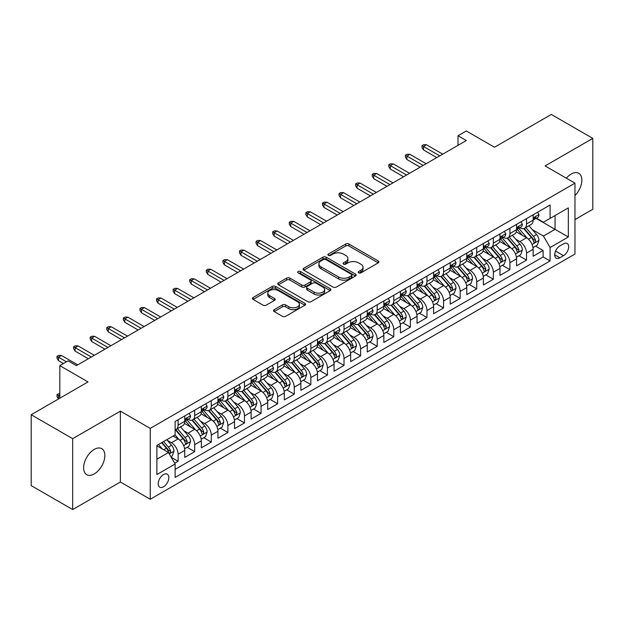 <?xml version="1.0" encoding="UTF-8"?>
<svg xmlns="http://www.w3.org/2000/svg" width="624" height="624" viewBox="0 0 624 624"><rect width="100%" height="100%" fill="white"/><g stroke="black" fill="none" stroke-linecap="round" stroke-linejoin="round"><path stroke-width="0.94" d="M358.667 272.852A1.615 0.928 0 0 0 360.945 272.852L378.253 262.86A2.301 1.326 0 0 0 378.924 261.924A2.301 1.326 0 0 0 378.253 260.98L348.933 244.054A2.301 1.326 0 0 0 345.68 244.054L328.38 254.046A1.615 0.928 0 0 0 327.904 254.701A1.615 0.928 0 0 0 328.38 255.364A1.615 0.928 0 0 0 330.658 255.364L332.896 254.069A7.371 4.251 0 0 1 343.317 254.069L345.758 255.481A7.371 4.251 0 0 1 347.919 258.492A7.371 4.251 0 0 1 345.758 261.495L343.52 262.79A1.615 0.928 0 0 0 343.052 263.445A1.615 0.928 0 0 0 343.52 264.108A1.615 0.928 0 0 0 345.805 264.108L348.044 262.813A7.371 4.251 0 0 1 358.465 262.813L360.906 264.225A7.371 4.251 0 0 1 363.067 267.236A7.371 4.251 0 0 1 360.906 270.239L358.667 271.534A1.615 0.928 0 0 0 358.192 272.189A1.615 0.928 0 0 0 358.667 272.852L358.667 271.534M94.247 473.928A15.015 8.674 120 0 0 104.052 460.691A15.015 8.674 120 0 0 101.751 448.664A15.015 8.674 120 0 0 94.247 449.405A15.015 8.674 120 0 0 84.435 462.641A15.015 8.674 120 0 0 86.736 474.669A15.015 8.674 120 0 0 94.247 473.928M574.961 195.601A15.015 8.674 120 0 0 578.737 173.277A15.015 8.674 120 0 0 571.233 174.018A15.015 8.674 120 0 0 566.358 178.199M163.511 486.814A7.511 4.337 120 0 0 168.418 480.191A7.511 4.337 120 0 0 167.263 474.178A7.511 4.337 120 0 0 163.511 474.552A7.511 4.337 120 0 0 158.605 481.166A7.511 4.337 120 0 0 159.76 487.18A7.511 4.337 120 0 0 163.511 486.814M274.186 309.683A2.301 1.326 0 0 0 273.515 310.627A2.301 1.326 0 0 0 274.186 311.563L282.415 316.313A2.301 1.326 0 0 0 285.667 316.313L304.886 305.214A2.301 1.326 0 0 0 305.557 304.278A2.301 1.326 0 0 0 304.886 303.334L275.574 286.416A2.301 1.326 0 0 0 272.314 286.416L253.102 297.508A2.301 1.326 0 0 0 252.424 298.451A2.301 1.326 0 0 0 253.102 299.387L263.032 305.12A2.301 1.326 0 0 0 266.292 305.12L274.513 300.378A2.301 1.326 0 0 0 275.192 299.434A2.301 1.326 0 0 0 274.513 298.498L269.591 295.651A6.162 3.557 0 0 1 267.782 293.132A6.162 3.557 0 0 1 271.588 289.848A6.162 3.557 0 0 1 278.304 290.62L297.601 301.759A6.162 3.557 0 0 1 299.403 304.278A6.162 3.557 0 0 1 295.597 307.562A6.162 3.557 0 0 1 288.889 306.79L285.667 304.933A2.301 1.326 0 0 0 282.415 304.933L274.186 309.683L274.186 311.563M574.961 219.57L592.8 209.266L592.8 138.388L551.32 114.442L494.497 147.248L466.292 130.962L458 135.751L466.292 140.54L76.409 365.641L68.117 360.851L59.818 365.641L59.818 398.206M72.68 438.68L72.68 509.558L120.377 482.024L120.377 411.138L72.68 438.68L31.2 414.734L88.023 381.927L59.818 365.641M120.377 411.138L150.236 428.384L574.961 183.167L574.961 254.046L150.236 499.262L150.236 428.384M592.8 138.388L545.103 165.922L574.961 183.167M333.06 287.071A2.301 1.326 0 0 0 336.313 287.071L355.532 275.98A2.301 1.326 0 0 0 356.21 275.036A2.301 1.326 0 0 0 355.532 274.1L326.219 257.174A2.301 1.326 0 0 0 322.959 257.174L303.748 268.265A2.301 1.326 0 0 0 303.069 269.209A2.301 1.326 0 0 0 303.748 270.145L333.06 287.071M298.771 273.203A1.615 0.928 0 0 1 300.409 273.429L300.409 271.51L330.205 288.717A2.301 1.326 0 0 1 330.884 289.653A2.301 1.326 0 0 1 330.205 290.597L310.994 301.688A2.301 1.326 0 0 1 307.733 301.688L278.421 284.77L278.421 282.89A2.301 1.326 0 0 0 277.75 283.826A2.301 1.326 0 0 0 278.421 284.77M278.421 282.89L286.65 278.14A2.301 1.326 0 0 1 289.903 278.14L301.79 285.004A2.301 1.326 0 0 0 305.05 285.004L310.502 281.853A2.301 1.326 0 0 0 311.181 280.909A2.301 1.326 0 0 0 310.502 279.973L298.124 272.828A1.615 0.928 0 0 1 297.656 272.165A1.615 0.928 0 0 1 298.654 271.307A1.615 0.928 0 0 1 300.409 271.51M72.68 509.558L31.2 485.612L31.2 414.734M174.673 463.226L178.113 461.237L171.226 457.259M167.31 440.341L171.475 442.751A9.383 5.421 60 0 1 178.113 454.241L184.751 450.411L184.751 457.408L194.704 451.659L187.153 447.299M183.901 430.763L188.066 433.173A9.383 5.421 60 0 1 194.704 444.662L201.341 440.833L201.341 447.829L211.294 442.081L203.744 437.72M200.491 421.184L204.656 423.595A9.383 5.421 60 0 1 211.294 435.084L217.932 431.254L217.932 438.243L227.885 432.502L220.334 428.142M217.082 411.606L221.247 414.016A9.383 5.421 60 0 1 227.885 425.506L234.523 421.676L234.523 428.665L244.475 422.924L236.925 418.564M233.672 402.028L237.838 404.438A9.383 5.421 60 0 1 244.475 415.927L251.113 412.097L251.113 419.086L261.066 413.345L253.516 408.985M250.263 392.449L254.428 394.852A9.383 5.421 60 0 1 261.066 406.349L267.704 402.519L267.704 409.508L277.657 403.767L270.106 399.407M266.854 382.871L271.019 385.273A9.383 5.421 60 0 1 277.657 396.77L284.294 392.941L284.294 399.929L294.247 394.189L286.697 389.828M283.444 373.292L287.609 375.695A9.383 5.421 60 0 1 294.247 387.192L300.885 383.362L300.885 390.351L310.838 384.61L303.287 380.25M300.035 363.714L304.2 366.116A9.383 5.421 60 0 1 310.838 377.614L317.476 373.784L317.476 380.773L327.428 375.024L319.878 370.672M316.625 354.136L320.791 356.538A9.383 5.421 60 0 1 327.428 368.035L334.066 364.205L334.066 371.194L344.019 365.446L336.469 361.093M333.216 344.557L337.381 346.96A9.383 5.421 60 0 1 344.019 358.457L350.657 354.627L350.657 361.616L360.61 355.867L353.059 351.515M349.807 334.979L353.972 337.381A9.383 5.421 60 0 1 360.61 348.878L367.247 345.049L367.247 352.037L377.2 346.289L369.65 341.936M366.397 325.4L370.562 327.803A9.383 5.421 60 0 1 377.2 339.3L383.838 335.47L383.838 342.459L393.791 336.71L386.24 332.358M382.988 315.822L387.153 318.224A9.383 5.421 60 0 1 393.791 329.722L400.429 325.892L400.429 332.881L410.381 327.132L402.831 322.78M399.578 306.244L403.744 308.646A9.383 5.421 60 0 1 410.381 320.143L417.019 316.313L417.019 323.302L426.972 317.554L419.429 313.201M416.169 296.665L420.342 299.068A9.383 5.421 60 0 1 426.972 310.565L433.61 306.735L433.61 313.724L443.563 307.975L436.02 303.623M432.76 287.087L436.933 289.489A9.383 5.421 60 0 1 443.563 300.986L450.2 297.157L450.2 304.145L460.153 298.397L452.611 294.037M449.358 277.508L453.523 279.911A9.383 5.421 60 0 1 460.153 291.408L466.791 287.578L466.791 294.567L476.744 288.818L469.201 284.458M465.949 267.93L470.114 270.332A9.383 5.421 60 0 1 476.744 281.83L483.382 278L483.382 284.989L493.334 279.24L485.792 274.88M482.539 258.352L486.704 260.754A9.383 5.421 60 0 1 493.334 272.251L499.972 268.414L499.972 275.41L509.925 269.662L502.382 265.301M499.13 248.773L503.295 251.176A9.383 5.421 60 0 1 509.925 262.673L516.563 258.835L516.563 265.832L526.523 260.083L526.523 253.094A9.383 5.421 -120 0 0 519.886 241.597L515.72 239.195M518.973 255.723L526.523 260.083M184.751 450.411A9.383 5.421 -120 0 0 178.113 438.914L173.137 436.043M201.341 440.833A9.383 5.421 -120 0 0 194.704 429.335L184.439 423.415M217.932 431.254A9.383 5.421 -120 0 0 211.294 419.757L201.037 413.837M234.523 421.676A9.383 5.421 -120 0 0 227.885 410.179L217.628 404.258M251.113 412.097A9.383 5.421 -120 0 0 244.475 400.6L234.218 394.68M267.704 402.519A9.383 5.421 -120 0 0 261.066 391.022L250.809 385.102M284.294 392.941A9.383 5.421 -120 0 0 277.657 381.443L267.4 375.523M300.885 383.362A9.383 5.421 -120 0 0 294.247 371.865L283.99 365.945M317.476 373.784A9.383 5.421 -120 0 0 310.838 362.287L300.581 356.366M334.066 364.205A9.383 5.421 -120 0 0 327.428 352.708L317.171 346.788M350.657 354.627A9.383 5.421 -120 0 0 344.019 343.13L333.762 337.21M367.247 345.049A9.383 5.421 -120 0 0 360.61 333.551L350.353 327.631M383.838 335.47A9.383 5.421 -120 0 0 377.2 323.973L366.943 318.053M400.429 325.892A9.383 5.421 -120 0 0 393.791 314.395L383.534 308.474M417.019 316.313A9.383 5.421 -120 0 0 410.381 304.816L400.124 298.896M433.61 306.735A9.383 5.421 -120 0 0 426.972 295.238L416.715 289.318M450.2 297.157A9.383 5.421 -120 0 0 443.563 285.659L433.306 279.731M466.791 287.578A9.383 5.421 -120 0 0 460.153 276.081L449.896 270.153M483.382 278A9.383 5.421 -120 0 0 476.744 266.503L466.487 260.575M499.972 268.414A9.383 5.421 -120 0 0 493.334 256.924L483.077 250.996M516.563 258.835A9.383 5.421 -120 0 0 509.925 247.346L499.668 241.418M563.519 243.797L559.868 245.911A7.277 4.196 120 0 0 555.118 252.314A7.277 4.196 120 0 0 556.234 258.149A7.277 4.196 120 0 0 559.868 257.782L563.519 255.676A7.277 4.196 120 0 0 568.269 249.272A7.277 4.196 120 0 0 567.154 243.438A7.277 4.196 120 0 0 563.519 243.797M156.874 459.225L168.488 452.517L175.126 464.014L175.126 477.422L550.079 260.949L550.079 247.533L543.442 236.044L532.311 229.616M175.126 464.014L156.874 474.552L156.874 445.427L175.126 434.897L175.126 421.481L550.079 205.007L550.079 218.416L568.331 207.878L568.331 237.003L550.079 247.533M187.98 419.328L188.066 419.375A9.383 5.421 60 0 0 192.761 419.843L199.399 416.013A9.383 5.421 -120 0 0 201.341 411.715L201.341 406.349M204.571 409.75L204.656 409.796A9.383 5.421 60 0 0 209.352 410.264L215.99 406.435A9.383 5.421 -120 0 0 217.932 402.137L217.932 396.77M221.161 400.171L221.247 400.218A9.383 5.421 60 0 0 225.943 400.686L232.58 396.856A9.383 5.421 -120 0 0 234.523 392.558L234.523 387.192M237.752 390.593L237.838 390.64A9.383 5.421 60 0 0 242.533 391.108L249.171 387.27A9.383 5.421 -120 0 0 251.113 382.98L251.113 377.614M254.342 381.014L254.428 381.061A9.383 5.421 60 0 0 259.124 381.529L265.762 377.692A9.383 5.421 -120 0 0 267.704 373.402L267.704 368.035M270.933 371.436L271.019 371.483A9.383 5.421 60 0 0 275.714 371.951L282.352 368.113A9.383 5.421 -120 0 0 284.294 363.823L284.294 358.457M287.524 361.858L287.609 361.904A9.383 5.421 60 0 0 292.305 362.372L298.943 358.535A9.383 5.421 -120 0 0 300.885 354.245L300.885 348.878M304.114 352.279L304.2 352.326A9.383 5.421 60 0 0 308.896 352.794L315.533 348.956A9.383 5.421 -120 0 0 317.476 344.666L317.476 339.3M320.705 342.701L320.791 342.748A9.383 5.421 60 0 0 325.486 343.216L332.124 339.378A9.383 5.421 -120 0 0 334.066 335.088L334.066 329.722M337.295 333.122L337.381 333.169A9.383 5.421 60 0 0 342.077 333.637L348.715 329.8A9.383 5.421 -120 0 0 350.657 325.502L350.657 320.143M353.886 323.536L353.972 323.591A9.383 5.421 60 0 0 358.667 324.051L365.305 320.221A9.383 5.421 -120 0 0 367.247 315.923L367.247 310.565M370.477 313.958L370.562 314.012A9.383 5.421 60 0 0 375.258 314.473L381.896 310.643A9.383 5.421 -120 0 0 383.838 306.345L383.838 300.986M387.067 304.379L387.153 304.434A9.383 5.421 60 0 0 391.849 304.894L398.486 301.064A9.383 5.421 -120 0 0 400.429 296.767L400.429 291.408M403.658 294.801L403.744 294.856A9.383 5.421 60 0 0 408.439 295.316L415.077 291.486A9.383 5.421 -120 0 0 417.019 287.188L417.019 281.83M420.248 285.223L420.342 285.277A9.383 5.421 60 0 0 425.03 285.737L431.668 281.908A9.383 5.421 -120 0 0 433.61 277.61L433.61 272.251M436.839 275.644L436.933 275.699A9.383 5.421 60 0 0 441.62 276.159L448.258 272.329A9.383 5.421 -120 0 0 450.2 268.031L450.2 262.673M453.43 266.066L453.523 266.12A9.383 5.421 60 0 0 458.211 266.581L464.849 262.751A9.383 5.421 -120 0 0 466.791 258.453L466.791 253.094M470.02 256.487L470.114 256.542A9.383 5.421 60 0 0 474.802 257.002L481.439 253.172A9.383 5.421 -120 0 0 483.382 248.875L483.382 243.516M486.619 246.909L486.704 246.964A9.383 5.421 60 0 0 491.392 247.424L498.03 243.594A9.383 5.421 -120 0 0 499.972 239.296L499.972 233.938M503.209 237.331L503.295 237.385A9.383 5.421 60 0 0 507.983 237.845L514.621 234.016A9.383 5.421 -120 0 0 516.563 229.718L516.563 224.351M175.126 469.381L543.114 256.924L543.114 250.505L533.153 256.253L533.153 249.257A9.383 5.421 -120 0 0 526.523 237.767L516.259 231.839M519.8 227.752L519.886 227.807A9.383 5.421 -120 0 0 524.573 228.267A9.383 5.421 -120 0 0 526.523 223.969L526.523 218.611M524.573 228.267L531.211 224.437A9.383 5.421 -120 0 0 533.153 220.139L533.153 214.773M178.113 419.757L178.113 425.123A9.383 5.421 60 0 1 176.171 429.421A9.383 5.421 60 0 1 175.126 429.796M176.171 429.421L182.801 425.591A9.383 5.421 -120 0 0 184.751 421.294L184.751 415.927M194.704 410.179L194.704 415.545A9.383 5.421 60 0 1 192.761 419.843M211.294 400.6L211.294 405.967A9.383 5.421 60 0 1 209.352 410.264M227.885 391.022L227.885 396.388A9.383 5.421 60 0 1 225.943 400.686M244.475 381.443L244.475 386.81A9.383 5.421 60 0 1 242.533 391.108M261.066 371.865L261.066 377.231A9.383 5.421 60 0 1 259.124 381.529M277.657 362.287L277.657 367.653A9.383 5.421 60 0 1 275.714 371.951M294.247 352.708L294.247 358.075A9.383 5.421 60 0 1 292.305 362.372M310.838 343.13L310.838 348.496A9.383 5.421 60 0 1 308.896 352.794M327.428 333.551L327.428 338.918A9.383 5.421 60 0 1 325.486 343.216M344.019 323.973L344.019 329.339A9.383 5.421 60 0 1 342.077 333.637M360.61 314.395L360.61 319.761A9.383 5.421 60 0 1 358.667 324.051M377.2 304.816L377.2 310.183A9.383 5.421 60 0 1 375.258 314.473M393.791 295.238L393.791 300.604A9.383 5.421 60 0 1 391.849 304.894M410.381 285.659L410.381 291.026A9.383 5.421 60 0 1 408.439 295.316M426.972 276.081L426.972 281.447A9.383 5.421 60 0 1 425.03 285.737M443.563 266.503L443.563 271.869A9.383 5.421 60 0 1 441.62 276.159M460.153 256.924L460.153 262.283A9.383 5.421 60 0 1 458.211 266.581M476.744 247.346L476.744 252.704A9.383 5.421 60 0 1 474.802 257.002M493.334 237.767L493.334 243.126A9.383 5.421 60 0 1 491.392 247.424M509.925 228.189L509.925 233.548A9.383 5.421 60 0 1 507.983 237.845M509.925 262.673L509.925 269.662M493.334 272.251L493.334 279.24M476.744 281.83L476.744 288.818M460.153 291.408L460.153 298.397M443.563 300.986L443.563 307.975M426.972 310.565L426.972 317.554M410.381 320.143L410.381 327.132M393.791 329.722L393.791 336.71M377.2 339.3L377.2 346.289M360.61 348.878L360.61 355.867M344.019 358.457L344.019 365.446M327.428 368.035L327.428 375.024M310.838 377.614L310.838 384.61M294.247 387.192L294.247 394.189M277.657 396.77L277.657 403.767M261.066 406.349L261.066 413.345M244.475 415.927L244.475 422.924M227.885 425.506L227.885 432.502M211.294 435.084L211.294 442.081M194.704 444.662L194.704 451.659M178.113 454.241L178.113 461.237M168.488 452.517L156.874 445.817M543.442 236.044L555.056 229.336L555.056 215.545L568.331 207.878M536.055 218.369L568.331 237.003M536.39 218.174L543.442 222.245L550.079 218.416M120.377 482.024L150.236 499.262M458 135.751L458 145.33M535.564 246.145L543.114 250.505M543.114 256.924L550.079 260.949M359.315 273.078L360.906 272.158A7.371 4.251 0 0 0 363.067 269.147L363.067 267.236M347.919 258.492L347.919 260.403A7.371 4.251 0 0 1 345.758 263.414L344.167 264.334M378.222 262.876L348.933 245.973A2.301 1.326 0 0 0 345.68 245.973L329.02 255.59M355.501 275.995L326.219 259.085A2.301 1.326 0 0 0 322.959 259.085L303.779 270.169M351.46 275.691A1.615 0.928 0 0 0 351.936 275.036A1.615 0.928 0 0 0 351.46 274.381L325.728 259.522A1.615 0.928 0 0 0 323.45 259.522L321.087 260.887A7.371 4.251 0 0 0 318.934 263.897A7.371 4.251 0 0 0 321.087 266.9L338.676 277.056A7.371 4.251 0 0 0 349.097 277.056L351.46 275.691L351.46 277.61A1.615 0.928 0 0 0 351.936 276.955L351.936 275.036M318.934 263.897L318.934 265.808A7.371 4.251 0 0 0 321.087 268.819L321.087 266.9M351.46 277.61L349.097 278.975A7.371 4.251 0 0 1 338.676 278.975L321.087 268.819M278.452 284.786L286.65 280.051L286.65 278.14M311.181 280.909L311.181 282.828A2.301 1.326 0 0 1 310.502 283.772L305.05 286.915A2.301 1.326 0 0 1 301.79 286.915L289.903 280.051A2.301 1.326 0 0 0 286.65 280.051M300.409 273.429L330.182 290.612M314.129 292.126A6.162 3.557 0 0 0 320.837 292.898A6.162 3.557 0 0 0 324.644 289.606A6.162 3.557 0 0 0 322.842 287.095L316.04 283.171A2.301 1.326 0 0 0 312.78 283.171L307.328 286.322A2.301 1.326 0 0 0 306.657 287.258A2.301 1.326 0 0 0 307.328 288.202L314.129 292.126L314.129 294.044A6.162 3.557 0 0 0 320.837 294.809A6.162 3.557 0 0 0 324.644 291.525L324.644 289.606M306.657 287.258L306.657 289.177A2.301 1.326 0 0 0 307.328 290.113L307.328 288.202M314.129 294.044L307.328 290.113M299.403 304.278L299.403 306.189A6.162 3.557 0 0 1 295.597 309.481A6.162 3.557 0 0 1 288.889 308.708L285.667 306.852A2.301 1.326 0 0 0 282.415 306.852L274.217 311.579M267.782 293.132L267.782 295.051A6.162 3.557 0 0 0 269.591 297.57L269.591 295.651M274.482 300.394L269.591 297.57M304.855 305.237L275.574 288.327A2.301 1.326 0 0 0 272.314 288.327L253.133 299.403M533.013 247.619L537.303 245.138L538.964 240.349A6.217 3.588 -120 0 0 536.539 234.515L528.957 225.74M527.444 238.376L518.778 228.345M522.514 235.451L517.483 229.632A14.898 8.603 -120 0 0 517.023 229.109M523.731 228.602L531.398 237.487A6.217 3.588 60 0 1 533.614 241.769L534.066 242.502L534.908 242.385L535.603 240.614A6.217 3.588 -120 0 0 533.387 236.332L525.806 227.557M524.183 228.462L532.42 238.001A3.167 1.825 60 0 1 533.216 239.242L535.603 240.614M537.553 212.238L538.964 214.679A6.217 3.588 60 0 1 537.677 217.433L534.526 219.25A6.217 3.588 -120 0 0 535.603 217.823L535.478 217.269M533.364 219.547L533.387 219.539A6.217 3.588 -120 0 0 534.526 219.25M534.799 217.355L535.603 217.823C535.213 216.879 534.55 217.269 533.614 218.969A6.217 3.588 60 0 1 533.153 219.851M439.748 155.867L423.493 146.484L423.493 149.932L421.996 147.537L421.996 145.618L423.493 146.484L426.481 144.76L442.736 154.144M423.493 149.932L436.761 157.591M421.996 145.618L423.657 144.659L426.481 144.76M516.422 257.197L520.712 254.717L522.374 249.928A6.217 3.588 -120 0 0 519.948 244.093L512.366 235.318M510.853 247.954L502.187 237.923M505.924 245.029L500.893 239.21A14.898 8.603 -120 0 0 500.432 238.688M507.14 238.181L514.808 247.065A6.217 3.588 60 0 1 517.023 251.347L517.475 252.08L518.318 251.963L519.012 250.193A6.217 3.588 -120 0 0 516.797 245.911L509.215 237.136M507.593 238.04L515.83 247.58A3.167 1.825 60 0 1 516.625 248.82L519.012 250.193M499.832 266.776L504.122 264.295L505.783 259.506A6.217 3.588 -120 0 0 503.357 253.672L495.776 244.897M494.263 257.533L485.597 247.502M489.333 254.608L484.302 248.789A14.898 8.603 -120 0 0 483.842 248.266M490.55 247.767L498.217 256.643A6.217 3.588 60 0 1 500.432 260.926L500.885 261.659L501.727 261.542L502.421 259.771A6.217 3.588 -120 0 0 500.206 255.489L492.625 246.714M491.002 247.619L499.239 257.158A3.167 1.825 60 0 1 500.035 258.398L502.421 259.771M483.241 276.354L487.531 273.874L489.193 269.084A6.217 3.588 -120 0 0 486.767 263.25L479.185 254.475M477.672 267.111L469.006 257.08M472.742 264.186L467.711 258.367A14.898 8.603 -120 0 0 467.251 257.845M473.959 257.345L481.627 266.222A6.217 3.588 60 0 1 483.842 270.504L484.294 271.237L485.137 271.12L485.831 269.35A6.217 3.588 -120 0 0 483.616 265.067L476.034 256.292M474.412 257.197L482.648 266.737A3.167 1.825 60 0 1 483.444 267.977L485.831 269.35M466.651 285.932L470.941 283.46L472.602 278.663A6.217 3.588 -120 0 0 470.176 272.828L462.595 264.053M461.081 276.689L452.416 266.659M456.152 273.764L451.121 267.946A14.898 8.603 -120 0 0 450.661 267.423M457.369 266.924L465.036 275.8A6.217 3.588 60 0 1 467.251 280.082L467.704 280.816L468.546 280.699L469.24 278.928A6.217 3.588 -120 0 0 467.025 274.646L459.443 265.871M457.821 266.776L466.058 276.315A3.167 1.825 60 0 1 466.853 277.555L469.24 278.928M520.962 221.816L522.374 224.258A6.217 3.588 60 0 1 521.087 227.011L517.936 228.829A6.217 3.588 -120 0 0 519.012 227.401L518.887 226.847M516.773 229.125L516.797 229.125A6.217 3.588 -120 0 0 517.936 228.829M518.209 226.933L519.012 227.401C518.622 226.457 517.959 226.847 517.023 228.548A6.217 3.588 60 0 1 516.563 229.429M423.158 165.446L406.903 156.062L406.903 159.51L405.405 157.115L405.405 155.197L406.903 156.062L409.882 154.339L426.145 163.722M406.903 159.51L420.17 167.17M405.405 155.197L407.066 154.237L409.882 154.339M504.371 231.395L505.783 233.836A6.217 3.588 60 0 1 504.496 236.59L501.337 238.407A6.217 3.588 -120 0 0 502.421 236.98L502.297 236.426M500.183 238.703L500.206 238.703A6.217 3.588 -120 0 0 501.337 238.407M501.618 236.512L502.421 236.98C502.031 236.044 501.368 236.426 500.432 238.126A6.217 3.588 60 0 1 499.972 239.008M406.567 175.024L390.312 165.641L390.312 169.088L388.814 166.694L388.814 164.775L390.312 165.641L393.292 163.917L409.555 173.3M390.312 169.088L403.58 176.748M388.814 164.775L390.476 163.816L393.292 163.917M487.781 240.973L489.193 243.415A6.217 3.588 60 0 1 487.906 246.168L484.747 247.985A6.217 3.588 -120 0 0 485.831 246.558L485.698 246.004M483.592 248.282L483.616 248.282A6.217 3.588 -120 0 0 484.747 247.985M485.027 246.09L485.831 246.558C485.441 245.622 484.778 246.004 483.842 247.705A6.217 3.588 60 0 1 483.382 248.586M389.977 184.603L373.721 175.219L373.721 178.667L372.224 176.272L372.224 174.353L373.721 175.219L376.701 173.495L392.964 182.879M373.721 178.667L386.989 186.326M372.224 174.353L373.885 173.394L376.701 173.495M471.19 250.552L472.602 252.993A6.217 3.588 60 0 1 471.315 255.746L468.156 257.564A6.217 3.588 -120 0 0 469.24 256.136L469.108 255.583M467.002 257.86L467.025 257.86A6.217 3.588 -120 0 0 468.156 257.564M468.437 255.668L469.24 256.136C468.85 255.2 468.187 255.583 467.251 257.283A6.217 3.588 60 0 1 466.791 258.164M373.386 194.181L357.131 184.798L357.131 188.245L355.633 185.851L355.633 183.932L357.131 184.798L360.11 183.074L376.373 192.457M357.131 188.245L370.399 195.905M355.633 183.932L357.295 182.972L360.11 183.074M450.06 295.511L454.35 293.038L456.011 288.241A6.217 3.588 -120 0 0 453.586 282.407L446.004 273.632M444.491 286.268L435.825 276.237M439.553 283.343L434.53 277.524A14.898 8.603 -120 0 0 434.07 277.001M440.778 276.502L448.445 285.379A6.217 3.588 60 0 1 450.661 289.661L451.113 290.394L451.955 290.277L452.65 288.506A6.217 3.588 -120 0 0 450.434 284.224L442.853 275.449M441.23 276.354L449.467 285.893A3.167 1.825 60 0 1 450.263 287.134L452.65 288.506M454.6 260.13L456.011 262.571A6.217 3.588 60 0 1 454.724 265.325L451.565 267.142A6.217 3.588 -120 0 0 452.65 265.715L452.517 265.161M450.411 267.439L450.434 267.439A6.217 3.588 -120 0 0 451.565 267.142M451.846 265.247L452.65 265.715C452.26 264.779 451.597 265.161 450.661 266.861A6.217 3.588 60 0 1 450.2 267.743M356.795 203.759L340.532 194.376L340.532 197.824L339.043 195.429L339.043 193.51L340.532 194.376L343.52 192.652L359.783 202.036M340.532 197.824L353.808 205.483M339.043 193.51L340.704 192.551L343.52 192.652M433.469 305.089L437.759 302.617L439.413 297.82A6.217 3.588 -120 0 0 436.995 291.985L429.413 283.21M427.9 295.846L419.234 285.815M422.963 292.921L417.94 287.102A14.898 8.603 -120 0 0 417.479 286.58M424.187 286.081L431.855 294.957A6.217 3.588 60 0 1 434.07 299.239L434.522 299.972L435.365 299.855L436.059 298.085A6.217 3.588 -120 0 0 433.844 293.803L426.262 285.028M424.64 285.932L432.877 295.472A3.167 1.825 60 0 1 433.672 296.712L436.059 298.085M438.009 269.708L439.413 272.15A6.217 3.588 60 0 1 438.134 274.903L434.975 276.721A6.217 3.588 -120 0 0 436.059 275.293L435.926 274.739M433.82 277.017L433.844 277.017A6.217 3.588 -120 0 0 434.975 276.721M435.256 274.825L436.059 275.293C435.669 274.357 435.006 274.739 434.07 276.44A6.217 3.588 60 0 1 433.61 277.329M340.205 213.338L323.942 203.954L323.942 207.402L322.452 205.007L322.452 203.089L323.942 203.954L326.929 202.231L343.192 211.614M323.942 207.402L337.217 215.062M322.452 203.089L324.113 202.129L326.929 202.231M416.879 314.668L421.169 312.195L422.822 307.406A6.217 3.588 -120 0 0 420.404 301.564L412.823 292.789M411.31 305.425L402.644 295.394M406.372 302.5L401.349 296.681A14.898 8.603 -120 0 0 400.889 296.158M407.597 295.659L415.264 304.535A6.217 3.588 60 0 1 417.479 308.818L417.932 309.551L418.774 309.434L419.468 307.671A6.217 3.588 -120 0 0 417.253 303.381L409.672 294.606M408.049 295.511L416.286 305.05A3.167 1.825 60 0 1 417.082 306.29L419.468 307.671M421.418 279.287L422.822 281.728A6.217 3.588 60 0 1 421.535 284.482L418.384 286.299A6.217 3.588 -120 0 0 419.468 284.872L419.336 284.318M417.23 286.595L417.253 286.595A6.217 3.588 -120 0 0 418.384 286.299M418.665 284.404L419.468 284.872C419.078 283.936 418.415 284.318 417.479 286.018A6.217 3.588 60 0 1 417.019 286.907M323.614 222.916L307.351 213.533L307.351 216.98L305.861 214.586L305.861 212.667L307.351 213.533L310.339 211.809L326.602 221.192M307.351 216.98L320.627 224.64M305.861 212.667L307.523 211.708L310.339 211.809M400.288 324.246L404.578 321.773L406.232 316.984A6.217 3.588 -120 0 0 403.814 311.142L396.232 302.367M394.711 315.003L386.053 304.972M389.782 312.078L384.758 306.259A14.898 8.603 -120 0 0 384.298 305.737M391.006 305.237L398.674 314.114A6.217 3.588 60 0 1 400.889 318.396L401.341 319.129L402.184 319.012L402.878 317.249A6.217 3.588 -120 0 0 400.663 312.959L393.081 304.184M391.451 305.089L399.695 314.629A3.167 1.825 60 0 1 400.491 315.869L402.878 317.249M404.828 288.865L406.232 291.307A6.217 3.588 60 0 1 404.945 294.06L401.794 295.877A6.217 3.588 -120 0 0 402.878 294.45L402.745 293.896M400.639 296.174L400.663 296.174A6.217 3.588 -120 0 0 401.794 295.877M402.074 293.982L402.878 294.45C402.488 293.514 401.825 293.896 400.889 295.597A6.217 3.588 60 0 1 400.429 296.486M307.024 232.495L290.761 223.111L290.761 226.559L289.271 224.164L289.271 222.245L290.761 223.111L293.748 221.387L310.011 230.771M290.761 226.559L304.036 234.218M289.271 222.245L290.932 221.294L293.748 221.387M383.698 333.824L387.988 331.352L389.641 326.563A6.217 3.588 -120 0 0 387.223 320.72L379.642 311.945M378.121 324.581L369.463 314.551M373.191 321.656L368.168 315.838A14.898 8.603 -120 0 0 367.7 315.315M374.416 314.816L382.083 323.692A6.217 3.588 60 0 1 384.298 327.974L384.751 328.708L385.593 328.591L386.287 326.828A6.217 3.588 -120 0 0 384.072 322.538L376.49 313.763M374.86 314.668L383.105 324.207A3.167 1.825 60 0 1 383.9 325.447L386.287 326.828M388.237 298.444L389.641 300.885A6.217 3.588 60 0 1 388.354 303.638L385.203 305.456A6.217 3.588 -120 0 0 386.287 304.028L386.155 303.475M384.049 305.752L384.072 305.752A6.217 3.588 -120 0 0 385.203 305.456M385.484 303.56L386.287 304.028C385.897 303.092 385.234 303.475 384.298 305.175A6.217 3.588 60 0 1 383.838 306.064M290.433 242.073L274.17 232.69L274.17 236.137L272.68 233.743L272.68 231.824L274.17 232.69L277.157 230.966L293.42 240.349M274.17 236.137L287.446 243.797M272.68 231.824L274.342 230.872L277.157 230.966M367.107 343.403L371.397 340.93L373.051 336.141A6.217 3.588 -120 0 0 370.633 330.299L363.051 321.524M361.53 334.16L352.872 324.129M356.6 331.235L351.577 325.416A14.898 8.603 -120 0 0 351.109 324.901M357.825 324.394L365.492 333.271A6.217 3.588 60 0 1 367.708 337.553L368.16 338.286L368.995 338.169L369.697 336.406A6.217 3.588 -120 0 0 367.481 332.116L359.9 323.341M358.27 324.246L366.514 333.785A3.167 1.825 60 0 1 367.31 335.026L369.697 336.406M371.647 308.022L373.051 310.463A6.217 3.588 60 0 1 371.764 313.217L368.612 315.034A6.217 3.588 -120 0 0 369.697 313.607L369.564 313.053M367.458 315.331L367.481 315.331A6.217 3.588 -120 0 0 368.612 315.034M368.893 313.139L369.697 313.607C369.307 312.671 368.644 313.053 367.708 314.753A6.217 3.588 60 0 1 367.247 315.643M273.842 251.651L257.579 242.268L257.579 245.716L256.09 243.321L256.09 241.402L257.579 242.268L260.567 240.544L276.83 249.928M257.579 245.716L270.855 253.375M256.09 241.402L257.751 240.451L260.567 240.544M350.516 352.981L354.806 350.509L356.46 345.719A6.217 3.588 -120 0 0 354.042 339.877L346.46 331.102M344.939 343.738L336.281 333.707M340.01 340.813L334.987 334.994A14.898 8.603 -120 0 0 334.519 334.48M341.234 333.973L348.902 342.849A6.217 3.588 60 0 1 351.117 347.131L351.569 347.864L352.404 347.747L353.106 345.985A6.217 3.588 -120 0 0 350.891 341.695L343.309 332.92M341.679 333.824L349.924 343.364A3.167 1.825 60 0 1 350.719 344.604L353.106 345.985M355.056 317.6L356.46 320.042A6.217 3.588 60 0 1 355.173 322.795L352.022 324.613A6.217 3.588 -120 0 0 353.106 323.185L352.973 322.631M350.867 324.909L350.891 324.909A6.217 3.588 -120 0 0 352.022 324.613M352.303 322.717L353.106 323.185C352.716 322.249 352.053 322.631 351.117 324.332A6.217 3.588 60 0 1 350.657 325.221M257.252 261.23L240.989 251.846L240.989 255.294L239.499 252.899L239.499 250.981L240.989 251.846L243.976 250.123L260.239 259.506M240.989 255.294L254.264 262.954M239.499 250.981L241.16 250.029L243.976 250.123M333.926 362.56L338.216 360.087L339.869 355.298A6.217 3.588 -120 0 0 337.451 349.456L329.87 340.681M328.349 353.317L319.691 343.286M323.419 350.392L318.396 344.573A14.898 8.603 -120 0 0 317.928 344.058M324.644 343.551L332.311 352.427A6.217 3.588 60 0 1 334.526 356.71L334.979 357.451L335.813 357.326L336.515 355.563A6.217 3.588 -120 0 0 334.3 351.281L326.719 342.498M325.088 343.403L333.333 352.942A3.167 1.825 60 0 1 334.129 354.182L336.515 355.563M338.465 327.179L339.869 329.62A6.217 3.588 60 0 1 338.582 332.374L335.431 334.199A6.217 3.588 -120 0 0 336.515 332.764L336.383 332.21M334.277 334.487L334.3 334.487A6.217 3.588 -120 0 0 335.431 334.199M335.712 332.296L336.515 332.764C336.125 331.828 335.462 332.21 334.526 333.91A6.217 3.588 60 0 1 334.066 334.799M240.661 270.808L224.398 261.425L224.398 264.872L222.908 262.478L222.908 260.559L224.398 261.425L227.386 259.701L243.649 269.084M224.398 264.872L237.674 272.532M222.908 260.559L224.57 259.607L227.386 259.701M317.335 372.138L321.625 369.665L323.279 364.876A6.217 3.588 -120 0 0 320.861 359.034L313.279 350.259M311.758 362.895L303.1 352.864M306.829 359.97L301.805 354.151A14.898 8.603 -120 0 0 301.337 353.636M308.053 353.129L315.713 362.006A6.217 3.588 60 0 1 317.936 366.288L318.388 367.029L319.223 366.904L319.925 365.141A6.217 3.588 -120 0 0 317.71 360.859L310.128 352.076M308.498 352.981L316.742 362.521A3.167 1.825 60 0 1 317.538 363.761L319.925 365.141M321.875 336.757L323.279 339.206A6.217 3.588 60 0 1 321.992 341.952L318.841 343.777A6.217 3.588 -120 0 0 319.925 342.342L319.792 341.788M317.686 344.066L317.71 344.066A6.217 3.588 -120 0 0 318.841 343.777M319.121 341.882L319.925 342.342C319.535 341.406 318.872 341.788 317.936 343.489A6.217 3.588 60 0 1 317.476 344.378M224.071 280.387L207.808 271.003L207.808 274.451L206.318 272.056L206.318 270.137L207.808 271.003L210.795 269.279L227.058 278.663M207.808 274.451L221.083 282.11M206.318 270.137L207.979 269.186L210.795 269.279M300.745 381.716L305.035 379.244L306.688 374.455A6.217 3.588 -120 0 0 304.27 368.612L296.689 359.837M295.168 372.473L286.51 362.443M290.238 369.556L285.215 363.73A14.898 8.603 -120 0 0 284.747 363.215M291.455 362.708L299.122 371.584A6.217 3.588 60 0 1 301.345 375.866L301.798 376.607L302.632 376.483L303.334 374.72A6.217 3.588 -120 0 0 301.119 370.438L293.537 361.655M291.907 362.56L300.152 372.099A3.167 1.825 60 0 1 300.947 373.339L303.334 374.72M305.284 346.336L306.688 348.785A6.217 3.588 60 0 1 305.401 351.53L302.25 353.356A6.217 3.588 -120 0 0 303.334 351.92L303.202 351.367M301.096 353.644L301.119 353.644A6.217 3.588 -120 0 0 302.25 353.356M302.531 351.46L303.334 351.92C302.944 350.984 302.281 351.367 301.345 353.067A6.217 3.588 60 0 1 300.885 353.956M207.48 289.965L191.217 280.582L191.217 284.029L189.727 281.635L189.727 279.724L191.217 280.582L194.204 278.858L210.467 288.241M191.217 284.029L204.493 291.697M189.727 279.724L191.381 278.764L194.204 278.858M284.154 391.295L288.444 388.822L290.098 384.033A6.217 3.588 -120 0 0 287.68 378.191L280.098 369.416M278.577 382.052L269.919 372.021M273.647 379.135L268.624 373.308A14.898 8.603 -120 0 0 268.156 372.793M274.864 372.286L282.532 381.163A6.217 3.588 60 0 1 284.755 385.445L285.207 386.186L286.042 386.061L286.744 384.298A6.217 3.588 -120 0 0 284.528 380.016L276.947 371.233M275.317 372.138L283.553 381.677A3.167 1.825 60 0 1 284.357 382.918L286.744 384.298M288.694 355.914L290.098 358.363A6.217 3.588 60 0 1 288.811 361.109L285.659 362.934A6.217 3.588 -120 0 0 286.744 361.499L286.611 360.945M284.497 363.223L284.528 363.223A6.217 3.588 -120 0 0 285.659 362.934M285.94 361.039L286.744 361.499C286.354 360.563 285.691 360.945 284.755 362.645A6.217 3.588 60 0 1 284.294 363.535M190.889 299.551L174.626 290.16L174.626 293.608L173.137 291.213L173.137 289.302L174.626 290.16L177.614 288.436L193.877 297.82M174.626 293.608L187.902 301.275M173.137 289.302L174.79 288.343L177.614 288.436M267.563 400.873L271.853 398.401L273.507 393.611A6.217 3.588 -120 0 0 271.089 387.769L263.507 378.994M261.986 391.63L253.321 381.599M257.057 388.713L252.026 382.886A14.898 8.603 -120 0 0 251.566 382.372M258.274 381.865L265.941 390.741A6.217 3.588 60 0 1 268.164 395.023L268.616 395.764L269.451 395.639L270.153 393.877A6.217 3.588 -120 0 0 267.938 389.594L260.356 380.812M258.726 381.716L266.963 391.256A3.167 1.825 60 0 1 267.766 392.496L270.153 393.877M272.095 365.5L273.507 367.942A6.217 3.588 60 0 1 272.22 370.687L269.069 372.512A6.217 3.588 -120 0 0 270.153 371.077L270.02 370.523M267.907 372.801L267.938 372.801A6.217 3.588 -120 0 0 269.069 372.512M269.35 370.617L270.153 371.077C269.763 370.141 269.1 370.523 268.164 372.224A6.217 3.588 60 0 1 267.704 373.113M174.299 309.13L158.036 299.738L158.036 303.186L156.546 300.791L156.546 298.88L158.036 299.738L161.023 298.015L177.278 307.398M158.036 303.186L171.311 310.853M156.546 298.88L158.2 297.921L161.023 298.015M250.973 410.452L255.263 407.979L256.916 403.19A6.217 3.588 -120 0 0 254.498 397.348L246.917 388.573M245.396 401.209L236.73 391.178M240.466 398.291L235.435 392.465A14.898 8.603 -120 0 0 234.975 391.95M241.683 391.443L249.35 400.319A6.217 3.588 60 0 1 251.573 404.602L252.026 405.343L252.86 405.226L253.562 403.455A6.217 3.588 -120 0 0 251.347 399.173L243.766 390.39M242.135 391.295L250.372 400.834A3.167 1.825 60 0 1 251.176 402.074L253.562 403.455M255.505 375.079L256.916 377.52A6.217 3.588 60 0 1 255.629 380.266L252.478 382.091A6.217 3.588 -120 0 0 253.562 380.656L253.43 380.102M251.316 382.379L251.347 382.379A6.217 3.588 -120 0 0 252.478 382.091M252.759 380.195L253.562 380.656C253.172 379.72 252.509 380.102 251.573 381.802A6.217 3.588 60 0 1 251.113 382.691M157.708 318.708L141.445 309.317L141.445 312.764L139.955 310.37L139.955 308.459L141.445 309.317L144.433 307.593L160.688 316.984M141.445 312.764L154.721 320.432M139.955 308.459L141.609 307.499L144.433 307.593M234.382 420.03L238.672 417.557L240.326 412.768A6.217 3.588 -120 0 0 237.908 406.926L230.326 398.151M228.805 410.787L220.139 400.756M223.876 407.87L218.845 402.043A14.898 8.603 -120 0 0 218.384 401.528M225.092 401.021L232.76 409.898A6.217 3.588 60 0 1 234.983 414.18L235.435 414.921L236.27 414.804L236.972 413.033A6.217 3.588 -120 0 0 234.757 408.751L227.175 399.976M225.545 400.873L233.782 410.413A3.167 1.825 60 0 1 234.585 411.653L236.972 413.033M238.914 384.657L240.326 387.098A6.217 3.588 60 0 1 239.039 389.844L235.888 391.669A6.217 3.588 -120 0 0 236.972 390.234L236.839 389.68M234.725 391.958L234.757 391.958A6.217 3.588 -120 0 0 235.888 391.669M236.168 389.774L236.972 390.234C236.582 389.298 235.919 389.68 234.983 391.381A6.217 3.588 60 0 1 234.523 392.27M141.118 328.286L124.855 318.895L124.855 322.343L123.365 319.948L123.365 318.037L124.855 318.895L127.842 317.171L144.097 326.563M124.855 322.343L138.13 330.01M123.365 318.037L125.018 317.078L127.842 317.171M217.792 429.608L222.074 427.136L223.735 422.347A6.217 3.588 -120 0 0 221.317 416.504L213.736 407.729M212.215 420.365L203.549 410.335M207.285 417.448L202.254 411.622A14.898 8.603 -120 0 0 201.794 411.107M208.502 410.6L216.169 419.476A6.217 3.588 60 0 1 218.392 423.758L218.845 424.499L219.679 424.382L220.381 422.612A6.217 3.588 -120 0 0 218.166 418.33L210.584 409.555M208.954 410.452L217.191 419.991A3.167 1.825 60 0 1 217.994 421.231L220.381 422.612M222.323 394.235L223.735 396.677A6.217 3.588 60 0 1 222.448 399.422L219.297 401.248A6.217 3.588 -120 0 0 220.381 399.812L220.249 399.259M218.135 401.536L218.166 401.536A6.217 3.588 -120 0 0 219.297 401.248M219.578 399.352L220.381 399.812C219.991 398.876 219.328 399.259 218.392 400.959A6.217 3.588 60 0 1 217.932 401.848M124.527 337.865L108.264 328.474L108.264 331.921L106.774 329.527L106.774 327.616L108.264 328.474L111.251 326.75L127.507 336.141M108.264 331.921L121.54 339.589M106.774 327.616L108.428 326.656L111.251 326.75M201.201 439.187L205.483 436.714L207.145 431.925A6.217 3.588 -120 0 0 204.727 426.083L197.145 417.308M195.624 429.944L186.958 419.913M190.694 427.027L185.663 421.2A14.898 8.603 -120 0 0 185.203 420.685M191.911 420.178L199.579 429.055A6.217 3.588 60 0 1 201.794 433.337L202.246 434.078L203.089 433.961L203.791 432.19A6.217 3.588 -120 0 0 201.575 427.908L193.994 419.133M192.364 420.03L200.6 429.569A3.167 1.825 60 0 1 201.404 430.81L203.791 432.19M205.733 403.814L207.145 406.255A6.217 3.588 60 0 1 205.858 409.001L202.706 410.826A6.217 3.588 -120 0 0 203.791 409.391L203.658 408.837M201.544 411.115L201.575 411.115A6.217 3.588 -120 0 0 202.706 410.826M202.987 408.931L203.791 409.391C203.401 408.455 202.738 408.837 201.794 410.545A6.217 3.588 60 0 1 201.341 411.427M107.929 347.443L91.673 338.052L91.673 341.5L90.184 339.105L90.184 337.194L91.673 338.052L94.661 336.328L110.916 345.719M91.673 341.5L104.949 349.167M90.184 337.194L91.837 336.235L94.661 336.328M184.61 448.765L188.893 446.293L190.554 441.503A6.217 3.588 -120 0 0 188.136 435.661L180.554 426.886M179.033 439.522L175.063 434.928M174.104 436.605L173.456 435.856M175.321 429.757L182.988 438.633A6.217 3.588 60 0 1 185.203 442.915L185.656 443.656L186.498 443.539L187.2 441.769A6.217 3.588 -120 0 0 184.977 437.486L177.403 428.711M175.773 429.608L184.01 439.148A3.167 1.825 60 0 1 184.813 440.388L187.2 441.769M189.142 413.392L190.554 415.834A6.217 3.588 60 0 1 189.267 418.579L186.116 420.404A6.217 3.588 -120 0 0 187.2 418.969L187.067 418.415M184.954 420.693L184.977 420.693A6.217 3.588 -120 0 0 186.116 420.404M186.397 418.509L187.2 418.969C186.81 418.033 186.139 418.415 185.203 420.124A6.217 3.588 60 0 1 184.751 421.005M91.338 357.022L75.083 347.63L75.083 351.078L73.593 348.683L73.593 346.772L75.083 347.63L78.07 345.907L94.325 355.298M75.083 351.078L88.358 358.745M73.593 346.772L75.247 345.813L78.07 345.907M170.898 456.682L172.302 455.871L173.963 451.082A6.217 3.588 -120 0 0 171.545 445.247L166.772 439.717M162.318 448.952L158.473 444.506M157.513 446.183L156.874 445.442M161.624 442.689L166.397 448.211A6.217 3.588 60 0 1 168.613 452.494L169.065 453.235L169.907 453.118L170.609 451.347A6.217 3.588 -120 0 0 168.386 447.065L163.621 441.535M162.014 442.463L167.419 448.726A3.167 1.825 60 0 1 168.223 449.966L170.609 451.347M59.818 394.758L58.492 395.522L59.818 396.295M57.002 394.664L58.492 395.522L58.492 398.97L57.002 396.583L57.002 394.664L58.656 393.705L59.818 393.744M66.456 361.811L58.492 357.209L58.492 360.656L57.002 358.262L57.002 356.351L58.492 357.209L61.48 355.485L77.735 364.876M58.492 360.656L63.469 363.535M57.002 356.351L58.656 355.391L61.48 355.485M171.475 442.751L178.113 438.914M188.066 433.173L194.704 429.335M204.656 423.595L211.294 419.757M221.247 414.016L227.885 410.179M237.838 404.438L244.475 400.6M254.428 394.852L261.066 391.022M271.019 385.273L277.657 381.443M287.609 375.695L294.247 371.865M304.2 366.116L310.838 362.287M320.791 356.538L327.428 352.708M337.381 346.96L344.019 343.13M353.972 337.381L360.61 333.551M370.562 327.803L377.2 323.973M387.153 318.224L393.791 314.395M403.744 308.646L410.381 304.816M420.342 299.068L426.972 295.238M436.933 289.489L443.563 285.659M453.523 279.911L460.153 276.081M470.114 270.332L476.744 266.503M486.704 260.754L493.334 256.924M503.295 251.176L509.925 247.346M519.886 241.597L526.523 237.767M526.523 223.969L533.153 220.139M178.113 425.123L184.751 421.294M194.704 415.545L201.341 411.715M211.294 405.967L217.932 402.137M227.885 396.388L234.523 392.558M244.475 386.81L251.113 382.98M261.066 377.231L267.704 373.402M277.657 367.653L284.294 363.823M294.247 358.075L300.885 354.245M310.838 348.496L317.476 344.666M327.428 338.918L334.066 335.088M344.019 329.339L350.657 325.502M360.61 319.761L367.247 315.923M377.2 310.183L383.838 306.345M393.791 300.604L400.429 296.767M410.381 291.026L417.019 287.188M426.972 281.447L433.61 277.61M443.563 271.869L450.2 268.031M460.153 262.283L466.791 258.453M476.744 252.704L483.382 248.875M493.334 243.126L499.972 239.296M509.925 233.548L516.563 229.718M526.523 253.094L533.153 249.257M555.563 251.082L563.519 255.676M554.72 254.818L559.868 257.782M360.906 272.158L360.906 270.239M343.52 264.108L343.52 262.79M345.758 263.414L345.758 261.495M328.38 255.364L328.38 254.046M345.68 245.973L345.68 244.054M348.933 245.973L348.933 244.054M378.253 262.86L378.253 260.98M303.748 270.145L303.748 268.265M322.959 259.085L322.959 257.174M326.219 259.085L326.219 257.174M355.532 275.98L355.532 274.1M338.676 278.975L338.676 277.056M349.097 278.975L349.097 277.056M289.903 280.051L289.903 278.14M301.79 286.915L301.79 285.004M305.05 286.915L305.05 285.004M310.502 283.772L310.502 281.853M330.205 290.597L330.205 288.717M282.415 306.852L282.415 304.933M285.667 306.852L285.667 304.933M288.889 308.708L288.889 306.79M274.513 300.378L274.513 298.498M253.102 299.387L253.102 297.508M272.314 288.327L272.314 286.416M275.574 288.327L275.574 286.416M304.886 305.214L304.886 303.334M532.069 244.429L538.918 240.474M533.387 236.332L536.539 234.515M528.434 239.195L531.398 237.487M538.918 214.609L533.153 217.94M515.479 254.007L522.327 250.052M516.797 245.911L519.948 244.093M511.844 248.773L514.808 247.065M498.888 263.585L505.736 259.631M500.206 255.489L503.357 253.672M495.253 258.352L498.217 256.643M482.297 273.164L489.146 269.209M483.616 265.067L486.767 263.25M478.663 267.93L481.627 266.222M465.707 282.742L472.555 278.788M467.025 274.646L470.176 272.828M462.072 277.508L465.036 275.8M522.327 224.188L516.563 227.518M505.736 233.766L499.972 237.097M489.146 243.344L483.382 246.675M472.555 252.923L466.791 256.253M449.116 292.321L455.965 288.366M450.434 284.224L453.586 282.407M445.481 287.087L448.445 285.379M455.965 262.501L450.2 265.832M432.526 301.899L439.374 297.944M433.844 293.803L436.995 291.985M428.891 296.665L431.855 294.957M439.374 272.08L433.61 275.41M415.935 311.477L422.783 307.523M417.253 303.381L420.404 301.564M412.292 306.244L415.264 304.535M422.783 281.658L417.019 284.989M399.344 321.056L406.193 317.101M400.663 312.959L403.814 311.142M395.702 315.822L398.674 314.114M406.193 291.236L400.429 294.567M382.754 330.634L389.602 326.68M384.072 322.538L387.223 320.72M379.111 325.4L382.083 323.692M389.602 300.815L383.838 304.145M366.163 340.213L373.012 336.258M367.481 332.116L370.633 330.299M362.521 334.979L365.492 333.271M373.012 310.393L367.247 313.724M349.573 349.791L356.421 345.836M350.891 341.695L354.042 339.877M345.93 344.557L348.902 342.849M356.421 319.972L350.657 323.302M332.974 359.369L339.83 355.415M334.3 351.281L337.451 349.456M329.339 354.136L332.311 352.427M339.83 329.55L334.066 332.881M316.384 368.948L323.24 364.993M317.71 360.859L320.861 359.034M312.749 363.714L315.713 362.006M323.24 339.128L317.476 342.459M299.793 378.526L306.649 374.572M301.119 370.438L304.27 368.612M296.158 373.292L299.122 371.584M306.649 348.707L300.885 352.037M283.202 388.105L290.059 384.15M284.528 380.016L287.68 378.191M279.568 382.871L282.532 381.163M290.059 358.285L284.294 361.616M266.612 397.683L273.468 393.728M267.938 389.594L271.089 387.769M262.977 392.457L265.941 390.741M273.468 367.864L267.704 371.194M250.021 407.261L256.877 403.307M251.347 399.173L254.498 397.348M246.386 402.035L249.35 400.319M256.877 377.442L251.113 380.773M233.431 416.848L240.287 412.885M234.757 408.751L237.908 406.926M229.796 411.614L232.76 409.898M240.287 387.028L234.523 390.351M216.84 426.426L223.696 422.464M218.166 418.33L221.317 416.504M213.205 421.192L216.169 419.476M223.696 396.607L217.932 399.929M200.249 436.004L207.106 432.042M201.575 427.908L204.727 426.083M196.615 430.771L199.579 429.055M207.106 406.185L201.341 409.508M183.659 445.583L190.515 441.62M184.977 437.486L188.136 435.661M180.024 440.349L182.988 438.633M190.515 415.763L184.751 419.086M169.276 453.882L173.924 451.199M168.386 447.065L171.545 445.247M163.714 449.764L166.397 448.211"/></g></svg>
